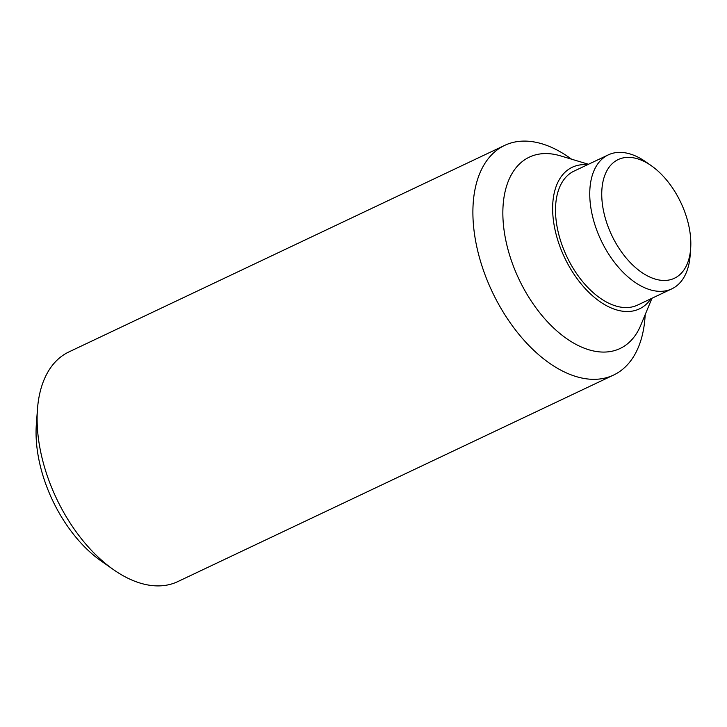 <?xml version="1.0" encoding="UTF-8"?>
<svg xmlns="http://www.w3.org/2000/svg" width="727" height="727" viewBox="0 0 727 727"><rect width="100%" height="100%" fill="white"/><g stroke="black" fill="none" stroke-linecap="round" stroke-linejoin="round"><path stroke-width="1.09" d="M645.222 314.537L644.985 317.744A127.089 73.972 -115.4 0 1 613.561 375.068L177.751 581.618A127.089 73.972 -115.4 0 1 113.485 569.65A127.089 73.972 -115.4 0 1 61.522 508.437A127.089 73.972 -115.4 0 1 37.459 409.256A127.089 73.972 -115.4 0 1 68.892 351.932L504.692 145.382A127.089 73.972 -115.4 0 1 568.968 157.35L571.595 159.195M37.459 409.256L36.35 424.304A108.305 63.04 64.6 0 0 56.851 508.818A108.305 63.04 64.6 0 0 101.135 560.99L113.485 569.65M613.561 375.068A127.089 73.972 -115.4 0 1 497.332 301.878A127.089 73.972 -115.4 0 1 504.692 145.382M651.983 298.252L640.76 325.278A105.906 61.641 -115.4 0 1 523.195 287.565A105.906 61.641 -115.4 0 1 506.065 187.82A105.906 61.641 -115.4 0 1 560.462 155.851L588.479 164.266M650.947 298.752A78.371 45.619 -115.4 0 1 567.714 263.783A78.371 45.619 -115.4 0 1 587.443 164.765M690.65 248.634L690.15 255.413A74.136 43.147 -115.4 0 1 671.812 288.855A74.136 43.147 -115.4 0 1 604.01 246.162A74.136 43.147 -115.4 0 1 608.308 154.869A74.136 43.147 -115.4 0 1 645.803 161.848L651.374 165.756A65.666 38.222 -115.4 0 1 678.218 197.39A65.666 38.222 -115.4 0 1 690.65 248.634A65.666 38.222 -115.4 0 1 661.179 280.304A65.666 38.222 -115.4 0 1 614.36 240.437A65.666 38.222 -115.4 0 1 606.318 171.826A65.666 38.222 -115.4 0 1 651.374 165.756M671.812 288.855L637.57 305.086A74.136 43.147 -115.4 0 1 569.768 262.392A74.136 43.147 -115.4 0 1 574.066 171.099L608.308 154.869"/></g></svg>
